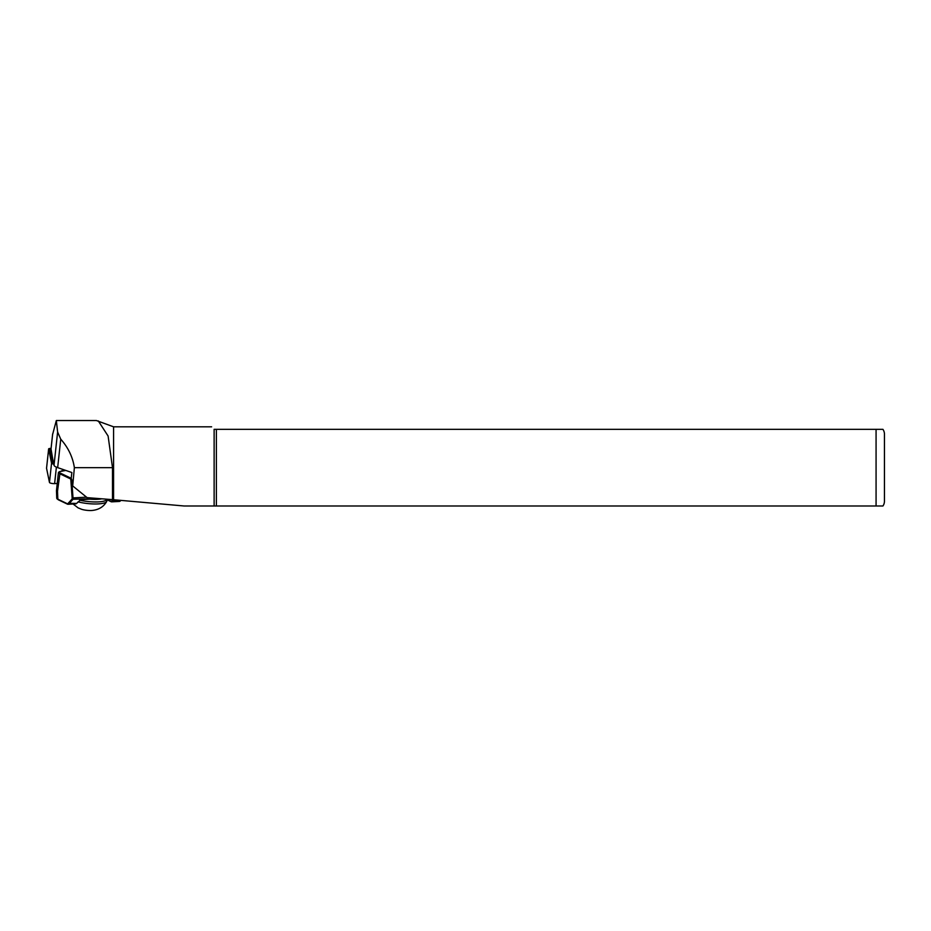 <?xml version="1.0" encoding="UTF-8"?>
<svg xmlns="http://www.w3.org/2000/svg" width="931" height="931" viewBox="0 0 931 931"><rect width="100%" height="100%" fill="white"/><g stroke="black" fill="none" stroke-linecap="round" stroke-linejoin="round"><path stroke-width="1.4" d="M53.789 464.162A3.352 0.803 -173.8 0 1 51.554 463.207L48.633 449.021A3.352 0.803 -173.8 0 1 48.633 448.951A3.352 0.803 -173.8 0 1 51.077 448.439M53.742 463.929A2.514 0.605 -173.8 0 1 52.602 463.522A2.514 0.605 -173.8 0 1 52.392 463.277L49.471 449.091A2.514 0.605 -173.8 0 1 51.054 448.661M57.245 483.468L54.615 483.62A3.352 0.803 -173.8 0 1 49.471 482.456L46.55 468.258A3.352 0.803 -173.8 0 1 46.55 468.2A3.352 0.803 -173.8 0 1 46.562 468.142M53.533 463.882L51.135 449.568M106.832 500.913A18.853 4.539 -173.8 0 1 106.821 501.064A18.853 4.539 -173.8 0 1 106.681 501.506A18.853 4.539 -173.8 0 1 78.029 501.856M106.681 501.506C103.609 506.836 98.733 509.827 92.041 510.467A8.379 2.013 -173.8 0 1 81.765 509.35L78.111 507.872L73.072 503.997M61.446 470.877L65.787 470.434L59.526 471.645A5.656 1.362 6.2 0 0 59.328 471.773A5.656 1.362 6.2 0 0 60.015 472.96L70.791 478.103A2.095 1.152 86.8 0 1 71.21 478.464L72.688 485.924L74.375 467.665C72.781 457.121 68.242 447.625 60.748 439.176L57.617 432.019L56.325 420.533L52.578 434.602M50.914 449.976A3.352 0.803 6.2 0 0 50.902 450.034A3.352 0.803 6.2 0 0 50.902 450.104L54.021 465.256A12.569 3.026 6.2 0 0 57.664 467.63L71.85 472.529L71.198 478.499M882.925 505.999A8.379 8.379 0 0 0 884.45 501.181L884.45 434.149A8.379 8.379 0 0 0 882.925 429.331L214.13 429.331C210.79 425.991 210.79 425.991 214.13 429.331L214.13 505.999L882.925 505.999L876.071 505.999L876.071 429.331M72.688 485.924L87.118 497.643L113.582 499.738L113.582 426.817L96.382 420.533L56.325 420.533M113.582 499.738L184.233 505.999L214.13 505.999M112.5 499.784L112.5 467.665L108.101 436.022L98.267 420.905M878.468 429.331L879.108 429.331M879.981 429.331L881.052 429.331M216.376 505.999L216.376 429.331M71.256 478.534A2.095 1.152 86.8 0 1 71.722 480L73.014 497.91A2.095 1.152 86.8 0 1 72.525 499.842L68.882 503.834A3.352 1.839 86.8 0 1 68.033 504.276A3.352 1.839 86.8 0 1 67.498 504.171L58.281 499.772L57.78 498.376M58.281 499.772L57.268 497.794L57.827 499.191L67.044 503.59A2.723 1.49 -93.2 0 0 68.161 503.322L71.803 499.33A1.466 0.803 -93.2 0 0 72.153 497.969L70.849 480.07A1.466 0.803 -93.2 0 0 70.209 478.743L59.421 473.588A6.284 1.513 -173.8 0 1 58.42 472.622A6.284 1.513 -173.8 0 1 58.653 472.273L59.328 471.773M60.015 472.96L57.513 491.231L56.896 490.428M56.756 498.318L56.465 490.707L58.42 472.622M98.43 498.609L79.717 499.784M107.007 499.4L110.754 501.192A2.746 1.513 -93.2 0 0 111.883 500.913L112.942 499.761M114.036 499.784L112.558 501.413A3.352 1.839 86.8 0 1 111.708 501.856A3.352 1.839 86.8 0 1 111.173 501.739L106.972 499.738M111.708 501.856L119.447 501.425A3.352 1.839 -93.2 0 0 120.297 500.983L120.879 500.343M68.033 504.276L75.772 503.846A3.352 1.839 -93.2 0 0 76.621 503.403L80.927 499.551L98.232 498.585M56.395 467.141L54.615 483.62M51.554 463.207L49.471 482.456M48.633 449.021L46.55 468.258M53.02 463.719L52.392 463.277M50.658 449.917L49.471 449.091M106.972 499.319A18.853 4.539 -173.8 0 1 79.601 500.168M101.479 498.865A16.758 4.027 -173.8 0 1 89.236 499.109M52.66 433.904L50.902 450.104M60.748 439.176L57.664 467.63M57.617 432.019L54.021 465.256M112.5 467.665L74.375 467.665M71.908 479.989L70.849 480.07M70.209 478.743L71.245 478.08M57.827 499.191L57.513 491.231M111.883 500.913L120.297 500.983M97.022 498.481L71.803 499.33M68.161 503.322L76.621 503.403M72.153 497.969L86.42 497.166M67.044 503.59L67.498 504.171M48.633 448.951L46.55 468.2M107.018 499.33L106.821 501.064M52.613 434.253L50.902 450.034M211.616 426.817L113.582 426.817M57.501 499.249L56.919 498.644"/></g></svg>
